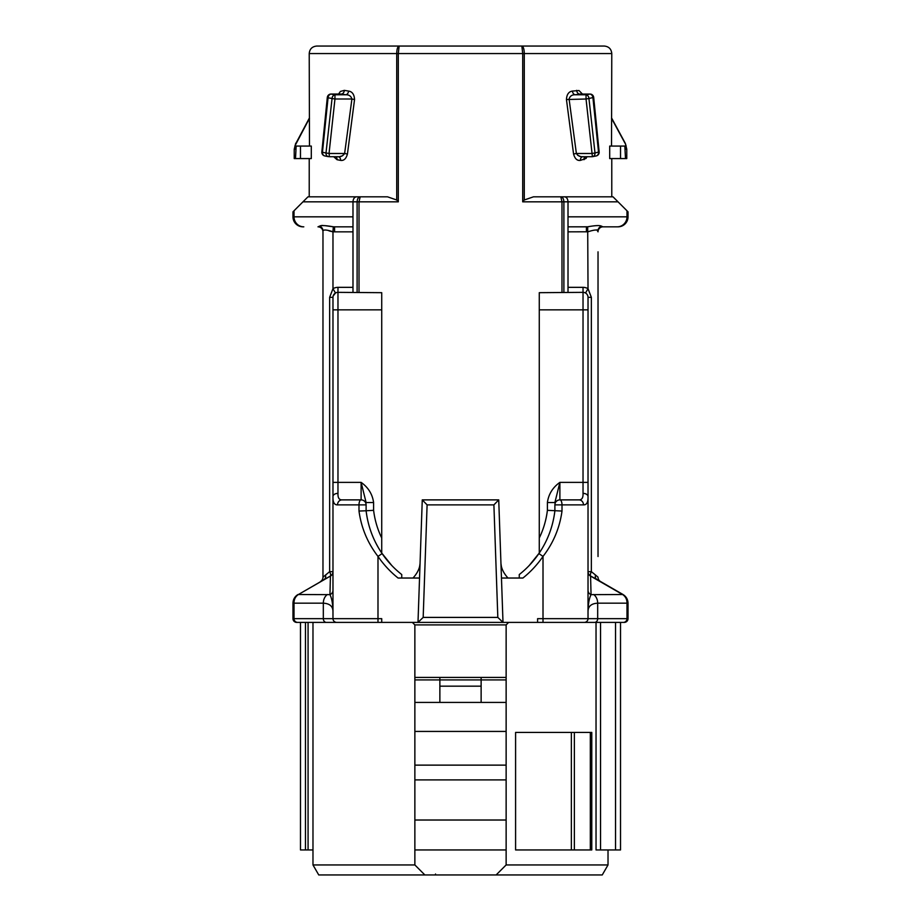 <?xml version="1.0" encoding="UTF-8"?>
<svg xmlns="http://www.w3.org/2000/svg" width="921" height="921" viewBox="0 0 921 921"><rect width="100%" height="100%" fill="white"/><g stroke="black" fill="none" stroke-linecap="round" stroke-linejoin="round"><path stroke-width="1.38" d="M571.354 732.425L515.587 732.425L515.587 849.945L571.354 849.945L571.354 732.425L574.37 732.425L574.37 849.945L571.354 849.945M584.271 622.4A3.753 3.753 0 0 0 588.024 618.659L543.01 618.659L543.01 622.4L624.277 622.4L537.599 622.4L537.599 618.659L543.01 618.659L543.01 556.411L538.889 553.579C547.696 540.639 553.026 526.363 554.891 510.764L554.891 504.881A4.996 4.996 0 0 1 559.887 499.884L578.987 499.884C581.876 499.93 583.223 497.766 583.028 493.38L583.028 309.847L539.269 309.847L539.269 292.682L583.028 292.348A4.996 4.996 0 0 1 588.024 297.345L588.024 496.523C588.243 502.187 586.735 504.973 583.488 504.881L562.006 504.881L562.006 511.051C559.703 527.883 553.371 542.999 543.01 556.411A100.021 100.021 0 0 1 522.921 578.031L501.461 578.031L503.004 622.4L489.109 622.4M608.021 864.946L602.253 874.95L496.131 874.95L506.136 864.946L608.021 864.946L608.021 849.945M496.131 874.95L318.747 874.95L312.979 864.946L312.979 622.4L377.99 622.4L296.723 622.4L300.476 622.4L300.476 849.945L308.075 849.945L308.075 622.4M435.495 622.4L537.599 622.4M312.979 864.946L414.864 864.946L414.864 624.91L412.366 622.4M356.508 196.829C354.366 197.117 353.192 198.786 352.985 201.826L302.974 201.826L307.971 196.829L387.545 196.829L396.721 199.995L396.721 53.556C396.859 48.986 397.665 46.487 399.138 46.05L604.28 46.05C608.827 46.499 611.337 48.997 611.774 53.556L524.279 53.556L524.279 199.995L533.455 196.829L613.029 196.829L618.026 201.826L568.015 201.826L568.015 292.348M311.298 146.071L311.298 158.573L295.503 158.573L296.171 146.071L311.298 146.071M309.226 53.556C309.629 49.032 312.127 46.534 316.72 46.05L399.138 46.05L398.298 53.556L309.226 53.556L309.479 146.071M344.339 90.362L348.552 91.064C352.259 91.605 354.251 94.437 354.55 99.537L351.914 99.008C351.028 96.072 348.978 94.667 345.778 94.771L341.461 94.08A3.753 2.867 99.6 0 0 344.339 90.362L340.413 91.432L338.583 94.046M338.352 156.72A3.753 2.959 -79.6 0 1 340.597 160.392C343.855 160.864 346.135 158.734 347.436 154.014L354.55 99.537M340.597 160.392L337.028 159.701A3.753 3.039 101.2 0 0 336.004 156.72M333.713 156.72L337.028 159.701M578.388 160.3L577.674 160.047M592.399 156.685L586.044 99.008L566.45 99.537L573.564 154.014C574.877 158.746 577.156 160.876 580.403 160.392L586.205 158.366M609.702 146.071L609.702 158.573L620.535 158.573L620.535 146.071L609.702 146.071M611.774 53.556L611.521 146.071M566.45 99.537C566.749 94.437 568.741 91.605 572.448 91.064L578.998 90.534L582.417 94.046M584.996 156.72A3.753 3.039 78.8 0 0 583.972 159.701L587.287 156.72M524.279 199.995L522.702 201.826L522.702 53.556L521.862 46.05L483.513 46.05M437.487 46.05L399.138 46.05M521.862 46.05C523.335 46.487 524.141 48.986 524.279 53.556L398.298 53.556L398.298 201.826L396.721 199.995M498.733 499.884L493.898 504.881L427.102 504.881L423.176 617.404L497.824 617.404L503.004 622.4L417.996 622.4L422.267 499.884L498.733 499.884L501.461 578.031M381.731 622.4L377.99 622.4L377.99 618.659L381.731 618.659L381.731 622.4L417.996 622.4L423.176 617.404M381.731 309.847L337.972 309.847L337.972 482.374L332.976 482.374L332.976 496.523L332.976 297.345A4.996 4.996 0 0 1 337.972 292.348L381.731 292.682L381.731 553.026A95.013 95.013 0 0 1 366.109 510.764L366.109 510.764C367.974 526.363 373.304 540.639 382.111 553.579A95.013 95.013 0 0 0 401.74 574.554L401.74 578.031M508.219 622.435L507.367 622.746M413.011 578.031C417.328 573.265 419.677 568.476 420.045 563.64L419.734 565.586M413.633 622.746L412.804 622.446M501.266 565.586L500.955 563.64C501.323 568.464 503.672 573.265 507.989 578.031M519.26 578.031L519.26 574.554A95.013 95.013 0 0 0 538.889 553.579A95.013 95.013 0 0 1 519.26 574.554M391.736 565.459L381.731 553.026A95.013 95.013 0 0 1 366.109 510.764L373.604 510.326A87.518 87.518 0 0 0 381.731 538.025M539.269 309.847L539.269 553.026L529.264 565.459M585.526 293.016L588.024 288.687L591.363 297.345L591.363 571.653L588.024 571.653L588.024 482.374L559.887 482.374L554.891 502.544L547.396 502.544C548.571 494.163 552.738 487.439 559.887 482.374L559.887 499.884A4.996 4.996 0 0 0 554.891 504.881L562.006 504.881A4.996 2.107 -90 0 0 559.887 499.884M600.457 581.784A4.996 4.962 -0 0 0 600.573 581.853L622.584 594.517C625.566 596.509 627.04 599.398 626.994 603.174L597.683 603.174L597.683 618.659L588.024 618.659L588.024 496.523A4.996 3.143 180 0 0 583.028 493.38M598.028 251.836L598.028 556.514M596.935 229.847L598.028 231.839A4.996 4.996 0 0 1 603.025 226.831L617.197 226.831L603.025 226.831L601.505 226.186C599.916 225.219 595.311 225.426 587.69 226.796C595.323 225.426 599.928 225.219 601.505 226.186A4.996 4.916 -0 0 0 598.028 230.872C597.407 229.49 594.08 229.79 588.024 231.781L568.015 231.839M302.974 226.831A10.004 10.004 0 0 1 292.97 216.826L294.006 216.826A10.004 9.797 90 0 0 303.803 226.831L302.974 226.831A10.004 10.004 0 0 1 292.97 216.826L292.97 211.83L294.006 210.794L294.006 216.826L352.985 216.826L352.985 201.826L357.106 201.826C357.29 198.798 358.315 197.129 360.18 196.829L359.017 201.826L359.017 292.348M617.197 226.831L618.026 226.831L617.197 226.831A10.004 9.797 90 0 0 626.994 216.826L626.994 210.794L618.026 201.826M414.864 677.419L506.136 677.419L506.136 624.91L414.864 624.91M506.136 677.419L506.136 679.917L414.864 679.917M506.136 864.946L506.136 679.917M620.535 146.071L624.829 146.071L625.497 149.237L626.775 149.237L626.775 158.573L620.535 158.573M625.497 158.573L624.829 146.071L626.142 146.071L625.278 143.285L611.774 118.314M611.521 118.314L625.048 143.285M309.479 118.314L294.858 146.071L296.171 146.071L295.503 149.237L294.225 149.237L294.225 158.573L295.503 158.573M485.54 874.95L424.869 874.95L414.864 864.946M435.46 874.95L485.459 874.95M506.136 702.424L414.864 702.424M336.729 622.4A3.753 3.753 0 0 1 332.976 618.659L332.976 496.523C332.757 502.187 334.265 504.973 337.512 504.881A4.996 4.501 -90 0 1 342.013 499.884L361.113 499.884L342.013 499.884C339.124 499.93 337.777 497.766 337.972 493.38A4.996 3.143 180 0 0 332.976 496.523M332.976 571.78A4.996 4.962 0 0 1 330.42 576.109L298.416 594.517L329.948 594.644L330.432 575.993A4.996 1.485 -118 0 0 329.637 571.653L322.972 577.191L322.972 231.839A4.996 4.996 0 0 0 317.975 226.831L319.495 226.186C321.084 225.219 325.689 225.426 333.31 226.796L334.588 226.831L333.31 226.796L332.976 231.781C326.932 229.79 323.593 229.49 322.972 230.872A4.996 4.916 180 0 0 319.495 226.186L320.566 225.691M332.976 590.315A4.996 4.709 0 0 1 329.948 594.644C331.859 598.316 332.872 604.084 332.976 611.958C333.08 606.479 329.856 603.543 323.317 603.174L294.006 603.174L294.006 618.659L377.99 618.659L377.99 556.411C367.629 542.999 361.297 527.883 358.994 511.051L366.109 510.764L366.109 504.881A4.996 4.996 0 0 0 361.113 499.884L361.113 482.374C368.262 487.439 372.429 494.163 373.604 502.544L373.604 510.326M302.974 201.826L294.006 210.794M419.539 578.031L398.079 578.031A100.021 100.021 0 0 1 377.99 556.411L382.111 553.579A95.013 95.013 0 0 0 401.74 574.554M296.723 622.4A3.753 3.753 0 0 1 292.97 618.659L292.97 603.174L294.006 603.174C293.96 599.398 295.434 596.509 298.416 594.517L330.432 575.993A4.996 4.973 0 0 0 332.976 571.653L329.637 571.653L329.637 297.345L332.976 288.687A10.004 10.004 0 0 1 337.972 287.34L352.985 287.34M622.584 594.517L590.58 576.109L591.052 594.644L623.033 594.517C626.211 596.532 627.88 599.41 628.03 603.174L628.03 618.659A3.753 3.753 0 0 1 624.277 622.4A3.753 3.753 0 0 0 628.03 618.659L626.994 618.659L626.994 603.174L628.03 603.174M298.416 594.517L320.427 581.853A4.996 4.962 180 0 0 320.543 581.784M596.739 579.332L590.568 575.993A4.996 1.485 -62 0 1 591.363 571.653L595.496 575.003A4.996 3.488 -60 0 0 596.739 579.332L623.033 594.517M626.994 210.794L628.03 211.83L628.03 216.826A10.004 10.004 0 0 1 618.026 226.831M568.015 218.876L568.015 216.826L628.03 216.826M352.985 292.348L352.985 216.826M439.87 702.424L439.87 677.419M439.87 686.168L481.13 686.168L481.13 677.419M481.13 686.168L481.13 702.424M593.654 594.517A10.004 8.07 90 0 1 597.683 603.174C591.144 603.543 587.92 606.479 588.024 611.958C588.128 604.084 589.141 598.316 591.052 594.644A4.996 4.709 180 0 1 588.024 590.315M588.024 571.653A4.996 4.973 180 0 0 590.568 575.993L590.58 576.109A4.996 4.962 180 0 1 588.024 571.78M297.967 594.517C294.766 596.509 293.097 599.398 292.97 603.174M578.987 499.884A4.996 4.501 90 0 1 583.488 504.881M539.269 538.025A87.518 87.518 0 0 0 547.396 510.326L562.006 511.051M373.604 502.544L366.109 502.544L361.113 482.374L337.972 482.374L337.972 493.38M586.412 226.831L568.015 226.831L587.69 226.796L586.412 226.831L586.412 231.839M333.091 226.785L324.837 225.633M322.764 225.472L321.371 225.541M352.985 226.831L334.588 226.831L352.985 226.831M561.983 292.348L561.983 201.826L560.82 196.829C562.685 197.129 563.71 198.798 563.894 201.826L563.894 292.348M522.702 201.826L568.015 201.826C567.808 198.786 566.634 197.117 564.492 196.829M595.496 575.003L598.028 577.191A4.996 4.996 0 0 0 600.527 581.519M329.016 230.872L332.239 231.678M322.972 577.191A4.996 4.996 0 0 1 320.473 581.519A4.996 4.996 0 0 0 322.972 577.191M325.504 575.003A4.996 3.488 -120 0 1 324.261 579.332M587.69 226.796L588.024 288.687A10.004 10.004 0 0 0 583.028 287.34L568.015 287.34M582.602 156.72L581.347 156.639M580.598 156.512L577.858 155.384L576.373 153.485L591.869 153.485M339.653 156.639L342.37 155.833L344.627 153.485L351.914 99.008L334.956 99.008L328.06 97.799L322.465 152.264L321.843 151.919L327.312 97.396L328.06 97.799A3.753 2.97 -79.5 0 1 331.042 94.08L330.524 94.08A3.753 3.753 0 0 0 327.3 97.638M508.634 622.4L506.136 624.91M427.102 504.881L422.267 499.884M312.979 849.945L308.075 849.945M620.524 849.945L620.524 622.4L620.524 849.945L596.037 849.945L596.037 622.4M334.588 226.831L334.588 231.839L332.976 231.781L332.976 288.687L335.474 293.016L333.172 295.952M340.689 94.046L339.745 94.08M348.552 91.064A3.753 2.763 -81.2 0 1 345.778 94.771L334.956 94.771A3.753 2.878 99.7 0 0 332.055 98.489L325.999 152.967L329.131 153.496M347.436 154.014L344.627 153.485C342.877 156.052 340.54 157.123 337.616 156.685L338.318 156.72M329.223 153.485L329.223 156.72L338.249 156.72M341.461 94.08L331.042 94.08L334.956 94.771L334.956 99.008L329.039 153.473M596.244 155.925A3.753 3.097 -101.8 0 0 598.535 152.264L592.94 97.799A3.753 2.97 -100.5 0 0 589.958 94.08L579.539 94.08A3.753 2.867 80.4 0 1 576.661 90.362M580.311 94.046L581.255 94.08M573.564 154.014L576.373 153.485L569.086 99.008C569.972 96.072 572.022 94.667 575.222 94.771A3.753 2.763 81.2 0 1 572.448 91.064M580.403 160.392A3.753 2.959 79.6 0 1 582.648 156.72M576.373 153.485C578.135 156.052 580.472 157.123 583.384 156.685L582.682 156.72M579.539 94.08L575.222 94.771L586.044 94.771L586.044 99.008L588.945 98.489A3.753 2.878 -99.7 0 0 586.044 94.771L589.958 94.08L580.126 94.046M589.958 94.08L590.476 94.08A3.753 3.753 0 0 1 593.688 97.396L588.945 98.489L595.001 152.967L591.869 153.496M328.244 156.628A3.753 3.016 -79.1 0 1 325.999 152.967L322.465 152.264A3.753 3.097 101.8 0 0 324.756 155.925M592.756 156.628A3.753 3.016 -100.9 0 0 595.001 152.967L599.157 151.896L593.688 97.396M590.326 849.945L590.326 732.425L591.777 732.425L591.777 849.945L574.37 849.945M590.326 732.425L574.37 732.425M398.298 201.826L357.106 201.826L357.106 292.348M497.824 617.404L493.898 504.881M506.136 779.903L414.864 779.903M506.136 820.024L414.864 820.024M506.136 765.132L414.864 765.132M506.136 731.435L414.864 731.435M358.994 511.051L358.994 504.881L337.512 504.881M326.345 622.4A3.753 3.028 -90 0 1 323.317 618.659L323.317 603.174A10.004 8.07 -90 0 1 327.346 594.517M594.655 622.4A3.753 3.028 -90 0 0 597.683 618.659L626.994 618.659A3.753 3.672 90 0 1 623.321 622.4M332.976 586.585L332.976 571.653M547.396 510.326L547.396 502.544M506.136 849.945L414.864 849.945M300.465 146.071L300.465 158.573M309.226 118.314L295.952 143.285M292.97 618.659L294.006 618.659A3.753 3.672 -90 0 0 297.679 622.4M329.637 297.345L332.976 297.345A4.996 4.996 0 0 1 337.972 292.348L337.972 309.847L332.976 309.847M588.024 309.847L583.028 309.847L583.028 292.348A4.996 4.996 0 0 1 588.024 297.345L591.363 297.345M361.113 499.884A4.996 2.107 90 0 0 358.994 504.881L366.109 504.881A4.996 4.996 0 0 0 361.113 499.884M305.473 622.4L305.473 849.945M600.55 622.4L600.55 849.945M615.527 849.945L615.527 622.4M337.972 292.348L337.972 287.34M352.985 231.839L334.588 231.839M329.131 153.485L344.627 153.485M583.028 292.348L583.028 287.34M435.541 874.006L435.541 874.95M309.226 196.829L309.226 158.573M611.774 196.829L611.774 158.573M295.722 143.285L294.225 149.237M626.775 149.237L625.278 143.285M331.042 94.046L340.874 94.046M591.961 156.72L582.751 156.72M324.802 155.937L328.406 156.662M321.832 152.126A3.753 3.753 0 0 0 325.101 155.994M596.198 155.937L592.583 156.662M595.899 155.994A3.753 3.753 0 0 0 599.157 151.919"/></g></svg>
